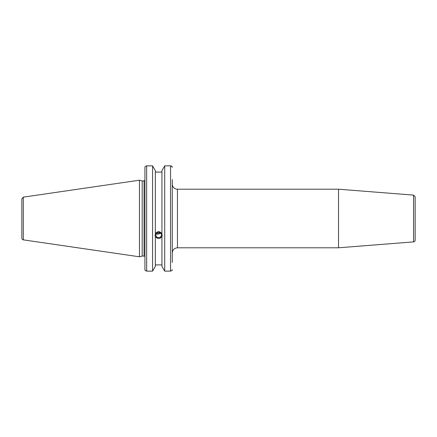 <?xml version="1.0" encoding="UTF-8"?>
<svg xmlns="http://www.w3.org/2000/svg" width="437" height="437" viewBox="0 0 437 437"><rect width="100%" height="100%" fill="white"/><g stroke="black" fill="none" stroke-linecap="round" stroke-linejoin="round"><path stroke-width="0.66" d="M413.56 241.885A1.721 1.721 0 0 0 415.15 240.17L415.15 196.83L413.56 195.115L413.56 241.885L338.522 247.795L338.522 189.205L413.56 195.115M172.276 261.577L172.276 252.963C172.582 249.822 174.308 248.101 177.449 247.795L177.449 189.205A5.168 5.168 0 0 1 172.276 184.037M172.276 262.44L172.276 179.558M156.096 233.882L157.506 234.27L160.734 233.238M155.845 234.969A2.791 2.622 0 0 1 158.636 232.347A2.791 2.622 0 0 1 161.433 234.969A2.791 2.622 0 0 1 158.636 237.597A2.791 2.622 0 0 1 155.845 234.969M159.904 232.631L158.636 233.751L156.927 232.899M172.031 166.502L172.276 167.426L172.031 166.502L170.556 165.869L164.716 165.869L161.936 170.638L161.936 234.166L162.258 235.756L161.936 236.477C159.74 239.055 157.538 239.055 155.337 236.477L155.02 235.756L155.337 234.166L155.337 170.638L152.562 165.869L152.562 271.131L146.646 271.131L146.646 165.869L145.171 166.502L144.926 167.426L144.926 269.574L145.171 270.498L146.646 271.131M155.337 233.686C157.538 231.015 159.74 231.015 161.936 233.686M155.042 235.357A3.616 3.398 180 0 0 162.231 235.357M155.337 236.952L155.337 266.362L152.562 271.131M161.936 172.091L155.337 172.091M144.063 256.066L142.183 256.066L142.183 180.934L144.063 180.934L144.063 256.066A0.863 0.863 0 0 1 144.926 256.923M170.556 271.131L164.716 271.131L164.716 165.869L170.556 165.869L170.556 271.131L172.031 270.498L172.276 269.574M170.583 165.874L171.178 165.962M171.43 166.055L171.752 166.24M152.562 165.869L146.646 165.869L152.562 165.869M23.325 239.858A1.721 1.721 0 0 1 21.85 238.154L21.85 198.846L23.325 197.142L139.452 180.202L139.452 256.798L23.325 239.858L23.325 197.142M161.936 236.952L161.936 266.362L164.716 271.131M155.337 264.909L161.936 264.909M177.449 247.795L338.522 247.795M177.449 189.205L338.522 189.205M144.063 180.934L144.926 180.077M142.183 180.934L139.452 180.202M142.183 256.066L139.452 256.798"/></g></svg>
